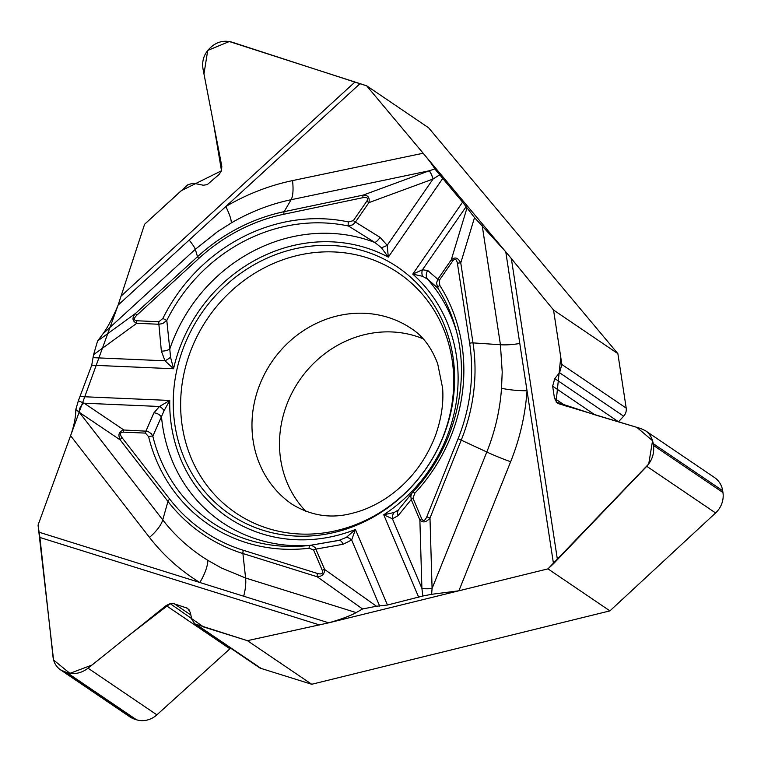 <?xml version="1.0" encoding="UTF-8"?>
<svg xmlns="http://www.w3.org/2000/svg" width="761" height="761" viewBox="0 0 761 761"><rect width="100%" height="100%" fill="white"/><g stroke="black" fill="none" stroke-linecap="round" stroke-linejoin="round"><path stroke-width="1.14" d="M121.998 437.604L169.722 499.121A177.998 162.74 -55.9 0 0 243.406 550.308A3.729 1.455 107.4 0 0 242.902 553.523A181.051 165.527 124.1 0 1 167.962 501.451L120.228 439.934C117.727 434.607 118.944 431.306 123.891 430.013A3.729 1.313 92.5 0 0 123.32 432.143C120.048 432.305 119.601 434.122 121.998 437.604A3.729 1.446 142.2 0 0 120.228 439.934L79.344 412.367A7.639 5.517 124 0 1 84.148 403.206L123.891 430.013L147.758 431.259L151.372 433.789L152.828 436.205A3.729 1.161 166.3 0 0 148.614 436.69L145.427 433.104A3.729 1.313 -87.5 0 1 145.998 430.973L153.912 412.833L159.496 406.488L84.148 403.206L78.354 400.79L91.729 365.194L93.555 354.693L97.598 340.995L102.963 333.832C107.767 327.325 112.818 317.746 118.117 305.104L189.175 240.057A27.938 2.854 -132.5 0 1 195.311 249.313L102.963 333.832M412.129 492.985L413.242 491.701L414.659 493.385L413.004 498.303A3.729 1.303 157 0 0 411.225 499.577L398.165 515.635L392.429 518.802L421.908 588.367L422.821 596.015L387.454 605.024L376.467 606.241L362.569 608.971L356.167 612.595C350.307 615.839 341.175 619.245 328.752 622.821L243.672 596.215A27.938 10.911 107.4 0 0 245.603 578.018L356.167 612.595M442.74 178.464L462.583 202.141L474.512 217.598L505.77 251.805L553.542 310.031L617.865 353.646L428.595 127.781L366.631 85.774L423.164 153.237C429.214 160.495 433.104 165.727 434.816 168.932L442.74 178.464L388.3 257.132L381.356 247.658L374.831 242.474L348.49 226.017A3.729 1.417 -78 0 1 348.509 221.955L353.351 220.633L355.444 222.079L352.79 224.78L348.49 226.017A166.174 151.924 124.1 0 0 166.792 320.467L162.721 323.587L158.878 324.253A3.729 1.313 -87.5 0 1 158.868 321.722L162.873 318.45L166.792 320.467L169.779 349.061A7.639 3.31 171.7 0 1 161.361 351.097L158.878 324.253L136.771 323.292C132.233 321.18 131.805 317.908 135.487 313.456L136.761 315.254C133.556 318.488 133.556 320.324 136.761 320.762A3.729 1.313 92.5 0 0 136.771 323.292L93.555 354.693M292.3 249.437A149.346 136.542 124.1 0 1 428.129 296.333A149.346 136.542 124.1 0 1 335.553 532.139A149.346 136.542 124.1 0 1 268.462 531.853A149.346 136.542 124.1 0 1 173.765 390.184A149.346 136.542 124.1 0 1 292.3 249.437M328.752 622.821L247.401 640.667L311.734 684.272L609.922 610.874L547.958 568.867L553.494 563.739L505.77 251.805M547.958 568.867L458.893 590.793L431.601 594.303L432.086 588.5L486.812 451.996A27.938 2.625 -158.2 0 0 510.641 461.737L458.893 590.793M309.955 545.38L306.626 545.742A166.174 151.924 124.1 0 0 309.965 545.38L338.883 540.424L346.407 537.333L355.435 529.485L351.658 539.996L343.078 544.267L315.986 549.081A3.729 1.303 157 0 0 313.618 549.965L309.147 548.234A3.729 1.18 -96.8 0 1 309.965 545.38L311.848 545.437L315.187 547.578L324.643 569.485C324.528 574.136 322.027 576.553 317.128 576.733A3.729 1.455 -72.6 0 1 317.632 573.528C321.722 574.555 323.273 573.499 322.264 570.37A3.729 1.303 -23 0 1 324.643 569.485L376.467 606.241M394.093 512.543A7.639 6.278 -93.3 0 0 392.429 518.802L383.734 514.769L394.093 512.543L398.241 510.079M553.494 563.739L646.764 466.303C652.196 460.262 654.431 453.299 653.49 445.432L653.214 443.625C652.263 437.994 649.675 433.694 645.461 430.716L640.99 428.595L557.528 403.368L554.503 398.336L552.638 386.169L554.769 378.588L559.554 372.728L561.865 364.49L553.542 310.031M422.821 596.015L431.601 594.303M421.927 588.443A7.639 1.208 -1.6 0 0 432.086 588.5L432.086 588.405A7.639 1.218 -1.7 0 1 421.908 588.367L419.872 519.991A3.729 1.303 -23 0 1 421.661 518.707C423.192 521.561 424.914 520.914 426.807 516.776L429.984 518.07L432.086 588.405M418.721 597.328L383.734 514.769A153.075 139.948 -55.9 0 0 412.766 274.131L422.593 276.3L427.425 279.021A7.639 6.859 124.5 0 1 427.739 270.497L437.794 279.297L451.254 259.853L452.757 260.899C454.964 258.207 456.505 258.997 457.399 263.258A3.729 1.075 171.3 0 1 460.766 262.925C458.103 257.684 454.935 256.657 451.254 259.853L466.931 208.162M412.11 493.014L413.185 491.692C454.907 447.734 471.668 381.337 455.164 326.631A166.174 151.924 -55.9 0 0 437.813 288.067A3.729 1.408 147.5 0 1 439.763 285.356L439.306 280.352L437.794 279.297L436.51 283.054L437.813 288.067L427.425 279.021A160.447 146.692 -55.9 0 1 456.124 330.112M510.641 461.737A222.916 203.805 124.1 0 0 527.021 390.726A27.938 6.078 4 0 1 501.518 388.272L502.212 372.034L500.434 344.743A27.938 8.057 171.3 0 0 519.792 343.468M306.626 545.742A166.174 151.924 124.1 0 1 152.828 436.205L164.11 410.664L169.741 400.457L80.314 396.576M339.663 540.215L339.168 540.348M338.883 540.424A7.639 3.291 76.9 0 1 339.064 540.367A7.639 3.291 76.9 0 1 343.078 544.267M346.407 537.333A7.639 4.147 46.4 0 1 351.658 539.996L379.682 606.127M474.512 217.598L460.766 262.925L473 342.888A181.051 165.527 124.1 0 1 461.29 440.001L429.984 518.07C426.17 522.417 422.793 523.054 419.872 519.991L411.225 499.577L410.807 496.048L411.977 493.214M398.165 515.635A7.639 5.708 -137.2 0 1 398.764 509.585M423.116 338.778A106.179 97.075 -55.9 0 0 299.168 380.785A106.179 97.075 -55.9 0 0 306.036 511.478M319.582 624.952L39.905 537.475L38.05 525.09L70.583 435.711C74.036 425.989 75.786 417.228 75.815 409.447L79.296 412.329L162.74 519.887A27.938 10.844 -37.8 0 1 149.479 537.399L70.583 435.711M91.729 365.194L173.565 368.752L165.004 360.8L161.361 351.097M164.11 410.664A7.639 3.748 54.1 0 0 159.496 406.488L169.741 400.457A153.075 139.948 124.1 0 0 355.435 529.485L387.454 605.024M39.192 532.253L243.672 596.215M78.354 400.79L75.815 409.447M84.091 403.187A7.639 5.508 124.1 0 0 79.296 412.329L79.344 412.367M39.905 537.475L53.061 657.247C53.736 662.612 56.238 666.817 60.566 669.861L67.063 672.695C74.407 674.703 81.408 673.209 88.057 668.196L166.164 605.566L170.15 603.654L173.774 603.663L187.52 608.248L190.345 612.491L191.743 619.264L194.806 623.877L247.401 640.667M149.479 537.399A222.916 203.805 124.1 0 0 199.801 582.488A27.938 11.31 121.4 0 0 207.896 560.353L221.318 567.934L245.603 578.018L242.902 553.523L317.128 576.733L362.569 608.971M173.565 368.752L170.55 357.232L169.779 349.061A160.447 146.692 124.1 0 1 374.831 242.474A7.639 2.121 124.9 0 0 380.1 237.394L387.216 245.289L388.3 257.132A153.075 139.948 124.1 0 0 173.565 368.752M170.55 357.232A7.639 1.684 145.9 0 1 165.004 360.8L93.375 357.68M153.912 412.833A7.639 5.641 27.4 0 1 161.551 417.218A160.447 146.692 124.1 0 0 310.231 545.352M118.117 305.104L144.609 224.229L187.815 184.799L193.094 183.182L203.358 185.237L207.277 184.619L219.13 174.421L221.518 170.721L221.803 166.307L203.025 69.004C201.732 60.851 204.024 53.907 209.874 48.171L211.282 46.887C217.513 41.56 224.505 40.019 232.257 42.245L359.953 83.739L189.175 240.057M366.631 85.774L359.953 83.739M462.583 202.141L412.766 274.131L422.469 269.784L466.084 206.773M439.592 174.878L433.085 179.006A7.639 1.227 -110.2 0 0 429.194 170.806L434.816 168.932M433.152 178.959A7.639 1.218 -110.2 0 0 429.271 170.778L291.102 199.724A27.938 8.228 78.2 0 0 292.528 180.604L423.164 153.237M362.978 197.66L283.948 214.221A177.998 162.74 -55.9 0 0 198.754 258.502L197.489 256.714A181.051 165.527 124.1 0 1 284.138 211.672L363.168 195.111A3.729 1.094 -101.8 0 0 362.978 197.66C367.278 196.994 368.552 198.174 366.812 201.18L368.895 202.635C369.951 197.613 368.048 195.111 363.168 195.111L429.194 170.806M292.528 180.604A222.916 203.805 124.1 0 0 225.817 206.516A27.938 5.232 -120.4 0 1 231.239 222.983L217.351 231.801L195.311 249.313L197.489 256.714L135.487 313.456L97.598 340.995M422.593 276.3A7.639 6.078 -105.2 0 1 422.469 269.784L427.739 270.497M380.1 237.394L355.444 222.079L368.895 202.635L433.085 179.006L387.216 245.289A7.639 1.893 153.4 0 1 381.356 247.658M60.69 669.937L129.979 716.919A21.983 20.1 -55.9 0 0 134.84 719.259L136.523 719.782A21.983 20.1 -55.9 0 0 156.88 714.845L229.927 648.8A8.571 7.838 124.1 0 1 230.678 648.191M194.854 623.906L259.12 667.473A9.313 8.514 -55.9 0 0 261.185 668.462L311.734 684.272M609.922 610.874L715.587 512.962A21.983 20.1 -55.9 0 0 722.95 492.529L722.674 490.712A21.983 20.1 -55.9 0 0 714.541 477.556L645.566 430.793M618.436 421.86A8.571 7.838 124.1 0 1 618.503 421.794L623.649 416.181A9.313 8.514 -55.9 0 0 626.198 408.105L617.865 353.646M511.354 258.55L366.631 85.774L229.308 41.522L207.724 50.445L203.967 73.941L213.318 122.321L221.508 170.759L181.156 190.764L144.609 224.229L118.117 305.104L38.05 525.09L53.574 660.006L69.907 673.352L92.024 665.028L130.863 633.875L170.198 603.644L203.634 626.978L247.401 640.667L328.752 622.821L547.958 568.867L648.733 463.963L652.558 440.714L636.852 427.349L596.205 415.23L556.082 402.036L560.762 357.175L553.542 310.031L511.354 258.55L557.452 559.839M426.807 516.776L458.112 438.697A177.998 162.74 -55.9 0 0 469.632 343.23A3.729 1.075 -8.7 0 1 473 342.888L500.434 344.743L482.208 225.637M413.004 498.303L421.661 518.707M469.632 343.23L457.399 263.258M452.757 260.899L439.306 280.352M439.763 285.356A169.779 155.215 124.1 0 1 414.659 493.385M458.112 438.697L486.812 451.996A200.029 182.878 -55.9 0 0 501.518 388.272M292.414 504.486A106.179 97.075 124.1 0 1 271.648 362.122A106.179 97.075 124.1 0 1 411.577 328.714C422.821 335.943 431.516 347.577 437.661 363.634L442.607 388.015C443.777 403.225 441.304 419.321 435.168 436.31C424.98 462.308 408.79 482.845 386.617 497.903C375.135 505.409 363.748 510.517 352.457 513.209C331.625 518.869 311.61 515.958 292.414 504.486M338.179 530.189A144.951 132.519 124.1 0 1 189.831 353.171A144.951 132.519 124.1 0 1 423.544 295.639A144.951 132.519 124.1 0 1 338.179 530.189M145.427 433.104L123.32 432.143M243.406 550.308L317.632 573.528M322.264 570.37L313.618 549.965M309.147 548.234A169.779 155.215 124.1 0 1 148.614 436.69M169.722 499.121A3.729 1.446 142.2 0 0 167.962 501.451L162.74 519.887A200.029 182.878 -55.9 0 0 207.896 560.353M121.275 295.934L354.854 82.131M353.351 220.633L366.812 201.18M198.754 258.502L136.761 315.254M136.761 320.762L158.868 321.722M162.873 318.45A169.779 155.215 124.1 0 1 348.509 221.955M283.948 214.221A3.729 1.094 -101.8 0 1 284.138 211.672L291.102 199.724A200.029 182.878 -55.9 0 0 231.239 222.983M134.84 719.259L65.379 672.172M136.523 719.782L67.063 672.695M156.88 714.845L88.057 668.196M229.927 648.8L166.164 605.566M190.868 615.012L174.345 603.815M189.013 609.637L185.646 607.345M261.185 668.462L196.852 624.857M715.587 512.962L646.764 466.303M722.95 492.529L653.49 445.432M722.674 490.712L653.214 443.625M566.194 406.26L554.503 398.336M594.95 414.85L552.638 386.169M618.503 421.794L554.769 378.588M623.649 416.181L559.554 372.728M626.198 408.105L561.865 364.49M310.003 545.38L339.777 540.186M412.224 492.852L398.184 510.127"/></g></svg>
